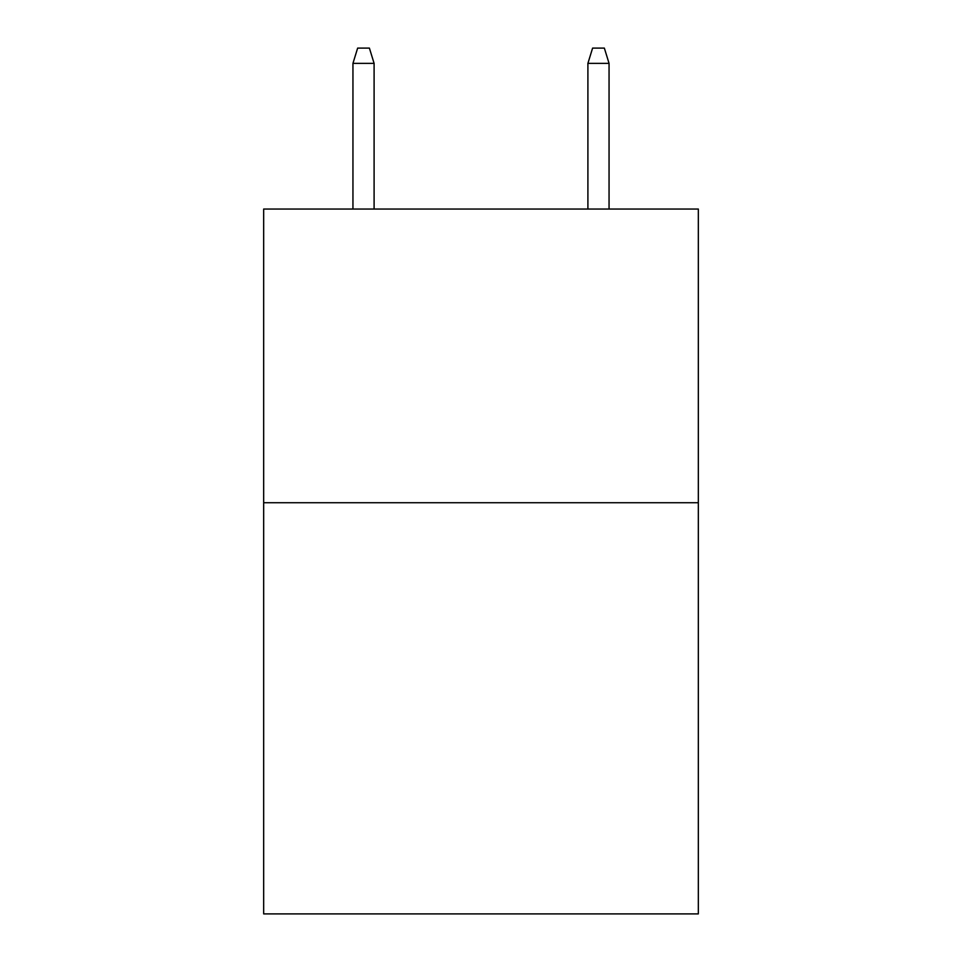 <?xml version="1.0" encoding="UTF-8"?>
<svg xmlns="http://www.w3.org/2000/svg" width="962" height="962" viewBox="0 0 962 962"><rect width="100%" height="100%" fill="white"/><g stroke="black" fill="none" stroke-linecap="round" stroke-linejoin="round"><path stroke-width="1.44" d="M698.328 502.729L698.328 913.9L263.672 913.9L263.672 209.043L698.328 209.043L698.328 502.729L263.672 502.729M374.098 209.043L374.098 63.372L352.946 63.372L352.946 209.043M352.946 63.372L357.648 48.1L369.396 48.1L374.098 63.372M587.902 63.372L592.604 48.1L604.352 48.1L609.054 63.372L587.902 63.372L587.902 209.043M609.054 63.372L609.054 209.043"/></g></svg>
